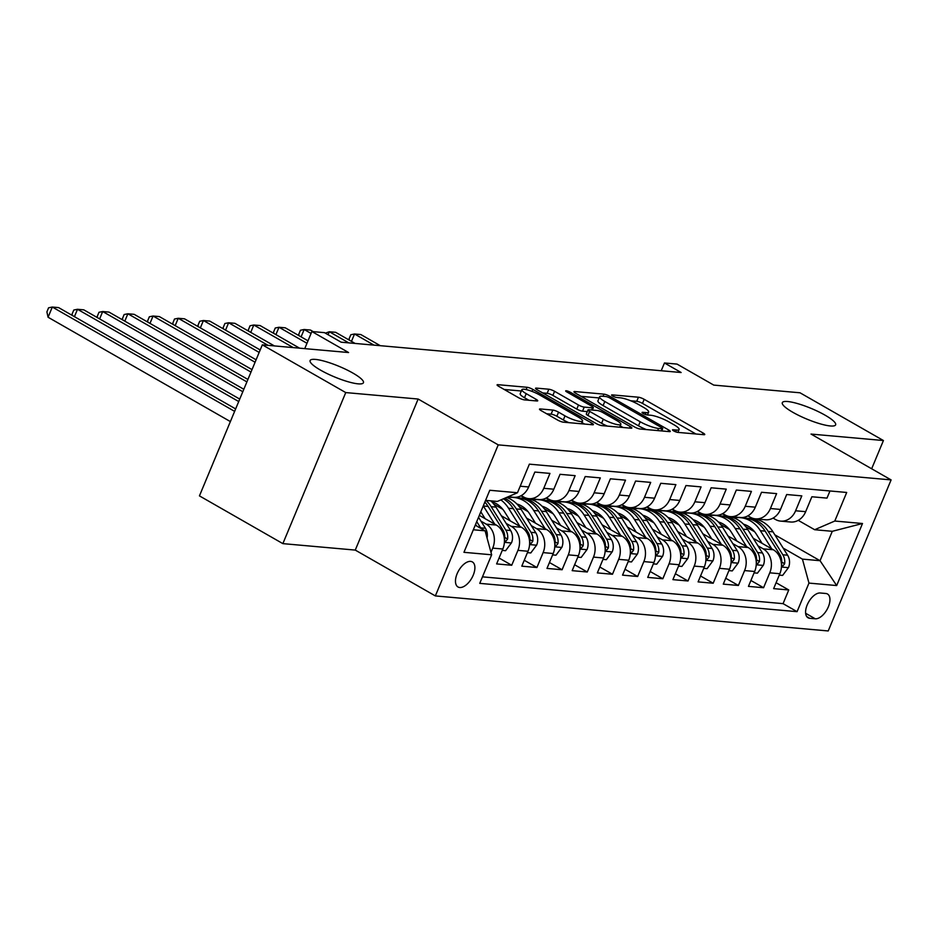 <?xml version="1.0" encoding="UTF-8"?>
<svg xmlns="http://www.w3.org/2000/svg" width="938" height="938" viewBox="0 0 938 938"><rect width="100%" height="100%" fill="white"/><g stroke="black" fill="none" stroke-linecap="round" stroke-linejoin="round"><path stroke-width="1.41" d="M673.66 430.894A3.095 0.621 22.6 0 0 677.682 432.371L703.946 434.704A4.432 0.879 22.6 0 0 704.755 434.54A4.432 0.879 22.6 0 0 703.137 433.051L644.183 399.318A4.432 0.879 22.6 0 0 638.438 397.22L612.174 394.875A3.095 0.621 22.6 0 0 611.611 394.992A3.095 0.621 22.6 0 0 612.737 396.035A3.095 0.621 22.6 0 0 616.758 397.501L620.159 397.806A14.176 2.826 22.6 0 1 638.555 404.513L643.468 407.315A14.176 2.826 22.6 0 1 648.639 412.063A14.176 2.826 22.6 0 1 646.036 412.614L642.636 412.31A3.095 0.621 22.6 0 0 642.061 412.427A3.095 0.621 22.6 0 0 643.198 413.47A3.095 0.621 22.6 0 0 647.22 414.936L650.62 415.241A14.176 2.826 22.6 0 1 669.005 421.936L673.918 424.75A14.176 2.826 22.6 0 1 679.1 429.498A14.176 2.826 22.6 0 1 676.497 430.05L673.097 429.745A3.095 0.621 22.6 0 0 672.523 429.862A3.095 0.621 22.6 0 0 673.66 430.894M352.887 373.066A28.879 5.757 22.6 0 0 325.849 361.622A28.879 5.757 22.6 0 0 310.115 360.532A28.879 5.757 22.6 0 0 320.655 370.193A28.879 5.757 22.6 0 0 347.705 381.637A28.879 5.757 22.6 0 0 363.44 382.727A28.879 5.757 22.6 0 0 352.887 373.066M825.088 415.182A28.879 5.757 22.6 0 0 798.05 403.727A28.879 5.757 22.6 0 0 782.315 402.648A28.879 5.757 22.6 0 0 792.856 412.31A28.879 5.757 22.6 0 0 819.906 423.753A28.879 5.757 22.6 0 0 835.641 424.844A28.879 5.757 22.6 0 0 825.088 415.182M459.749 587.516A14.445 7.563 119.8 0 0 472.541 576.706A14.445 7.563 119.8 0 0 472.353 561.921A14.445 7.563 119.8 0 0 470.618 561.381A14.445 7.563 119.8 0 0 457.826 572.192A14.445 7.563 119.8 0 0 458.014 586.977A14.445 7.563 119.8 0 0 459.749 587.516M540.323 408.956A4.432 0.879 22.6 0 0 539.502 409.132A4.432 0.879 22.6 0 0 541.12 410.61L557.664 420.083A4.432 0.879 22.6 0 0 563.41 422.17L592.582 424.773A4.432 0.879 22.6 0 0 593.391 424.609A4.432 0.879 22.6 0 0 591.784 423.12L532.819 389.387A4.432 0.879 22.6 0 0 527.074 387.288L497.914 384.686A4.432 0.879 22.6 0 0 497.093 384.861A4.432 0.879 22.6 0 0 498.711 386.339L518.691 397.771A4.432 0.879 22.6 0 0 524.436 399.869L536.923 400.983A4.432 0.879 22.6 0 0 537.732 400.807A4.432 0.879 22.6 0 0 536.114 399.33L526.206 393.655A11.854 2.357 22.6 0 1 521.88 389.692A11.854 2.357 22.6 0 1 528.34 390.138A11.854 2.357 22.6 0 1 539.432 394.839L578.242 417.047A11.854 2.357 22.6 0 1 582.568 421.01A11.854 2.357 22.6 0 1 576.12 420.564A11.854 2.357 22.6 0 1 565.016 415.874L558.556 412.169A4.432 0.879 22.6 0 0 552.81 410.07L540.323 408.956L539.96 409.836M871.66 468.789L883.42 440.532L800.008 392.788L713.748 385.096L677.048 364.096L664.456 362.971L681.14 372.515L341.151 342.194L324.466 332.65L311.873 331.524L304.756 348.619M345.747 392.576L282.866 543.63L355.268 550.09L418.149 399.037L345.747 392.576L262.323 344.844L348.584 352.536L311.873 331.524M418.149 399.037L498.23 444.87L891.1 479.904L828.219 630.957L435.349 595.923L498.23 444.87M883.42 440.532L811.018 434.071L891.1 479.904M634.545 426.942A4.432 0.879 22.6 0 0 640.291 429.029L669.462 431.632A4.432 0.879 22.6 0 0 670.271 431.457A4.432 0.879 22.6 0 0 668.653 429.979L609.7 396.235A4.432 0.879 22.6 0 0 603.955 394.148L574.783 391.545A4.432 0.879 22.6 0 0 573.974 391.709A4.432 0.879 22.6 0 0 575.592 393.198L634.545 426.942M631.016 428.209L601.856 425.606A4.432 0.879 22.6 0 1 596.099 423.507L537.146 389.762A4.432 0.879 22.6 0 1 535.539 388.285A4.432 0.879 22.6 0 1 536.348 388.109L548.836 389.223A4.432 0.879 22.6 0 1 554.581 391.322L578.488 405.005A4.432 0.879 22.6 0 0 584.233 407.104L592.511 407.842A4.432 0.879 22.6 0 0 593.332 407.667A4.432 0.879 22.6 0 0 591.714 406.189L566.822 391.943A3.095 0.621 22.6 0 1 565.684 390.9A3.095 0.621 22.6 0 1 567.373 391.017A3.095 0.621 22.6 0 1 570.281 392.248L630.219 426.556A4.432 0.879 22.6 0 1 631.837 428.033A4.432 0.879 22.6 0 1 631.016 428.209M282.866 543.63L199.442 495.885L262.323 344.844M480.948 521.153L486.201 524.154A18.045 14.949 95.1 0 1 492.743 548.12L502.815 549.023L496.612 563.914L511.726 565.262L499.075 558.028M506.133 523.392L511.386 526.394A18.045 14.949 95.1 0 1 517.928 550.36L528 551.263L521.798 566.165L536.911 567.513L524.26 560.267M531.318 525.643L536.559 528.645A18.045 14.949 95.1 0 1 543.114 552.611L553.186 553.514L546.983 568.416L562.096 569.753L549.445 562.519M556.504 527.883L561.745 530.885A18.045 14.949 95.1 0 1 568.299 554.862L578.371 555.753L572.168 570.656L587.282 572.004L574.619 564.758M581.689 530.134L586.93 533.136A18.045 14.949 95.1 0 1 593.484 557.102L603.556 558.004L597.354 572.907L612.467 574.255L599.804 567.009M606.874 532.374L612.115 535.375A18.045 14.949 95.1 0 1 618.67 559.353L628.741 560.244L622.539 575.146L637.652 576.495L624.989 569.249M632.06 534.625L637.301 537.626A18.045 14.949 95.1 0 1 643.855 561.592L653.927 562.495L647.724 577.398L662.838 578.746L650.175 571.5M657.245 536.876L662.486 539.878A18.045 14.949 95.1 0 1 669.04 563.844L679.112 564.735L672.909 579.637L688.011 580.985L675.36 573.739M682.43 539.116L687.671 542.117A18.045 14.949 95.1 0 1 694.214 566.083L704.297 566.986L698.095 581.888L713.197 583.237L700.545 575.991M707.615 541.367L712.857 544.368A18.045 14.949 95.1 0 1 719.399 568.334L729.483 569.237L723.28 584.128L738.382 585.476L725.731 578.242M732.789 543.606L738.042 546.608A18.045 14.949 95.1 0 1 744.584 570.574L754.656 571.476L748.454 586.379L763.567 587.727L769.77 572.825A18.045 14.949 -84.9 0 0 763.227 548.859L757.974 545.857M750.916 580.481L763.567 587.727M829.966 490.973L826.988 498.113L811.874 496.765L805.672 511.667A18.045 14.949 -84.9 0 1 790.722 522.009L780.65 521.118A18.045 14.949 -84.9 0 0 795.6 510.776L801.802 495.874L786.689 494.525L780.486 509.428A18.045 14.949 -84.9 0 1 765.537 519.769L755.465 518.866A18.045 14.949 95.1 0 1 750.271 517.213L747.879 515.853M755.465 518.866A18.045 14.949 95.1 0 0 770.415 508.525L776.617 493.623L761.515 492.274L755.313 507.177A18.045 14.949 -84.9 0 1 740.352 517.518L730.28 516.615A18.045 14.949 95.1 0 1 725.086 514.974L722.706 513.602M730.28 516.615A18.045 14.949 95.1 0 0 745.229 506.274L751.432 491.383L736.33 490.035L730.127 504.937A18.045 14.949 -84.9 0 1 715.178 515.267L705.095 514.376A18.045 14.949 95.1 0 1 699.9 512.723L697.52 511.362M705.095 514.376A18.045 14.949 95.1 0 0 720.056 504.034L726.258 489.132L711.145 487.783L704.942 502.686A18.045 14.949 -84.9 0 1 689.993 513.027L679.921 512.125A18.045 14.949 95.1 0 1 674.727 510.483L672.335 509.111M679.921 512.125A18.045 14.949 95.1 0 0 694.87 501.783L701.073 486.892L685.959 485.544L679.757 500.435A18.045 14.949 -84.9 0 1 664.808 510.776L654.736 509.885A18.045 14.949 95.1 0 1 649.542 508.232L647.15 506.86M654.736 509.885A18.045 14.949 95.1 0 0 669.685 499.544L675.888 484.641L660.774 483.293L654.572 498.195A18.045 14.949 -84.9 0 1 639.622 508.537L629.55 507.634A18.045 14.949 95.1 0 1 624.356 505.992L621.964 504.621M629.55 507.634A18.045 14.949 95.1 0 0 644.5 497.292L650.702 482.39L635.589 481.042L629.386 495.944A18.045 14.949 -84.9 0 1 614.437 506.286L604.365 505.394A18.045 14.949 95.1 0 1 599.171 503.741L596.779 502.369M604.365 505.394A18.045 14.949 95.1 0 0 619.315 495.053L625.517 480.15L610.404 478.802L604.201 493.705A18.045 14.949 -84.9 0 1 589.252 504.046L579.18 503.143A18.045 14.949 95.1 0 1 573.986 501.49L571.594 500.13M579.18 503.143A18.045 14.949 95.1 0 0 594.129 492.802L600.332 477.899L585.218 476.551L579.016 491.453A18.045 14.949 -84.9 0 1 564.066 501.795L553.995 500.904A18.045 14.949 95.1 0 1 548.8 499.251L546.408 497.879M553.995 500.904A18.045 14.949 95.1 0 0 568.944 490.562L575.146 475.66L560.033 474.311L553.83 489.214A18.045 14.949 -84.9 0 1 538.881 499.555L528.809 498.653A18.045 14.949 95.1 0 1 523.615 496.999L521.223 495.639M528.809 498.653A18.045 14.949 95.1 0 0 543.759 488.311L549.961 473.409L534.848 472.06L528.645 486.963A18.045 14.949 -84.9 0 1 513.696 497.304L508.068 496.8M502.815 549.023A18.045 14.949 -84.9 0 0 496.272 525.046L479.33 515.361M528 551.263A18.045 14.949 -84.9 0 0 521.458 527.297L501.384 515.806M553.186 553.514A18.045 14.949 -84.9 0 0 546.643 529.536L526.57 518.057M502.791 509.311L493.892 504.222M578.371 555.753A18.045 14.949 -84.9 0 0 571.828 531.787L551.755 520.297M527.977 511.562L519.077 506.461M603.556 558.004A18.045 14.949 -84.9 0 0 597.002 534.039L576.94 522.548M553.162 513.801L544.263 508.713M526.593 498.606L525.01 497.703M628.741 560.244A18.045 14.949 -84.9 0 0 622.187 536.278L602.114 524.788M578.347 516.052L569.448 510.952M551.779 500.845L550.196 499.942M653.927 562.495A18.045 14.949 -84.9 0 0 647.372 538.529L627.299 527.039M603.521 518.292L594.633 513.203M576.964 503.096L575.381 502.193M679.112 564.735A18.045 14.949 -84.9 0 0 672.558 540.769L652.485 529.278M628.706 520.543L619.807 515.454M602.149 505.336L600.566 504.433M704.297 566.986A18.045 14.949 -84.9 0 0 697.743 543.02L677.67 531.529M653.892 522.783L644.992 517.694M627.334 507.587L625.752 506.684M729.483 569.237A18.045 14.949 -84.9 0 0 722.928 545.259L702.855 533.781M679.077 525.034L670.178 519.945M652.508 509.826L650.937 508.924M754.656 571.476A18.045 14.949 -84.9 0 0 748.114 547.511L728.04 536.02M704.262 527.285L695.363 522.185M677.693 512.078L676.122 511.175M825.803 593.484L820.258 592.992A13.988 7.328 119.8 0 0 807.864 603.462A13.988 7.328 119.8 0 0 808.04 617.79A13.988 7.328 119.8 0 0 809.729 618.306L815.263 618.799A13.988 7.328 119.8 0 0 827.668 608.328A13.988 7.328 119.8 0 0 827.48 594A13.988 7.328 119.8 0 0 825.803 593.484M473.338 529.771L485.098 530.826L491.653 554.792L479.752 583.366L797.077 611.67L808.966 583.096L802.424 559.118L783.16 548.097M491.653 554.792L463.947 552.318L489.777 490.269L517.483 492.743L529.372 464.158L846.697 492.462L834.797 521.036L862.503 523.51L836.673 585.558L808.966 583.096M729.447 529.524L720.548 524.436M702.879 514.317L701.307 513.414M482.472 576.847L783.066 603.65L788.752 589.967L773.639 588.63L779.841 573.728A18.045 14.949 -84.9 0 0 773.299 549.75L753.226 538.271M773.064 518.093L775.456 519.464A18.045 14.949 -84.9 0 0 780.65 521.118M744.584 570.574L738.382 585.476M719.399 568.334L713.197 583.237M694.214 566.083L688.011 580.985M669.04 563.844L662.838 578.746M643.855 561.592L637.652 576.495M618.67 559.353L612.467 574.255M593.484 557.102L587.282 572.004M568.299 554.862L562.096 569.753M543.114 552.611L536.911 567.513M517.928 550.36L511.726 565.262M492.743 548.12L490.984 552.353M485.098 530.826L475.249 525.186M754.633 531.776L745.733 526.675M728.064 516.568L726.493 515.666M802.424 559.118L820.047 560.701L832.287 531.307L814.653 529.724L834.797 521.036M744.174 517.272L745.71 518.151M774.847 534.824L820.047 560.701L836.673 585.558M798.25 520.344L814.653 529.724M355.268 550.09L435.349 595.923M664.456 362.971L661.22 370.745M517.483 492.743L497.339 501.431L485.567 500.376M722.342 513.801L727.02 516.475M776.101 582.733L788.752 589.967M783.066 603.65L797.077 611.67M697.157 511.55L701.835 514.223M671.971 509.311L676.65 511.984M646.786 507.059L651.464 509.733M621.601 504.808L626.279 507.493M596.416 502.569L601.094 505.242M571.242 500.317L575.909 503.003M546.057 498.078L550.723 500.751M520.871 495.827L525.538 498.5M832.287 531.307L862.503 523.51M695.949 434.001L642.483 403.399A4.432 0.879 22.6 0 0 636.738 401.3L630.664 400.761M599.136 397.947L581.079 396.34M662.158 428.772A3.095 0.621 22.6 0 0 662.72 428.643A3.095 0.621 22.6 0 0 661.595 427.611L609.841 397.993A3.095 0.621 22.6 0 0 605.819 396.528L602.243 396.211A14.176 2.826 22.6 0 0 599.628 396.762A14.176 2.826 22.6 0 0 604.811 401.499L640.185 421.748A14.176 2.826 22.6 0 0 658.57 428.443L662.158 428.772L661.267 430.905M599.628 396.762L597.928 400.843A14.176 2.826 22.6 0 0 603.111 405.579L604.811 401.499M646.376 429.569A14.176 2.826 22.6 0 1 638.485 425.829L603.111 405.579M542.645 392.905L547.135 393.315L548.836 389.223M587.294 411.606L582.533 411.184A4.432 0.879 22.6 0 1 576.788 409.085L552.881 395.402A4.432 0.879 22.6 0 0 547.135 393.315M620.206 425.875L623.031 427.494M603.298 419.204A11.854 2.357 22.6 0 0 614.39 423.906A11.854 2.357 22.6 0 0 620.85 424.351A11.854 2.357 22.6 0 0 616.524 420.388L602.853 412.556A4.432 0.879 22.6 0 0 597.096 410.469L588.818 409.73A4.432 0.879 22.6 0 0 588.009 409.894A4.432 0.879 22.6 0 0 589.627 411.383L603.298 419.204L601.598 423.284A11.854 2.357 22.6 0 0 607.402 426.098M588.009 409.894L586.309 413.975A4.432 0.879 22.6 0 0 587.927 415.464L589.627 411.383M601.598 423.284L587.927 415.464M568.885 422.663A11.854 2.357 22.6 0 1 563.328 419.954L556.855 416.249A4.432 0.879 22.6 0 0 551.11 414.15L546.62 413.752M521.88 389.692L520.18 393.772A11.854 2.357 22.6 0 0 524.506 397.735L526.206 393.655M528.926 400.268L524.506 397.735M521.34 391.005L504.198 389.481M584.585 424.07L581.935 422.546M779.267 575.111L782.632 575.404L788.553 567.467A11.96 9.908 -84.9 0 0 787.615 555.214L772.971 531.834A34.518 28.597 -84.9 0 0 752.956 518.784L748.172 518.362A34.518 28.597 -84.9 0 0 746.648 518.268M746.05 525.104A28.656 23.731 -84.9 0 0 744.713 525.456M771.763 548.871L760.378 530.709A34.518 28.597 -84.9 0 0 740.363 517.659A34.518 28.597 -84.9 0 0 733.985 517.952M762.102 543.348L756.45 534.332A28.656 23.731 -84.9 0 0 743.529 524.19M740.363 517.659L745.147 518.093A34.518 28.597 95.1 0 1 765.162 531.131L779.818 554.522A11.96 9.908 95.1 0 1 781.612 563.468L781.811 565.813L782.655 566.282L784.625 563.738A11.96 9.908 -84.9 0 0 782.831 554.792L768.187 531.4A34.518 28.597 -84.9 0 0 748.172 518.362M380.277 345.688L360.825 334.549L354.529 333.987L373.981 345.125M349.405 340.189L349.112 338.817L350.812 334.737L354.529 333.987L351.469 341.362M754.082 572.86L757.447 573.165L763.368 565.215A11.96 9.908 -84.9 0 0 762.442 552.974L747.785 529.583A34.518 28.597 -84.9 0 0 727.771 516.545L722.987 516.111A34.518 28.597 -84.9 0 0 721.474 516.029M720.865 522.853A28.656 23.731 -84.9 0 0 719.528 523.216M746.578 546.631L735.193 528.457A34.518 28.597 -84.9 0 0 715.178 515.419A34.518 28.597 -84.9 0 0 708.8 515.701M736.916 541.097L731.265 532.092A28.656 23.731 -84.9 0 0 718.344 521.95M715.178 515.419L719.962 515.841A34.518 28.597 95.1 0 1 739.976 528.891L754.633 552.271A11.96 9.908 95.1 0 1 756.427 561.229L756.626 563.562L757.47 564.031L759.44 561.499A11.96 9.908 -84.9 0 0 757.646 552.541L743.002 529.161A34.518 28.597 -84.9 0 0 722.987 516.111M355.092 343.437L335.64 332.31L329.344 331.747L348.795 342.874M325.345 333.154L329.344 331.747L328.101 334.725M728.896 570.609L732.273 570.914L738.183 562.976A11.96 9.908 -84.9 0 0 737.256 550.723L722.6 527.332A34.518 28.597 -84.9 0 0 702.585 514.294L697.802 513.872A34.518 28.597 -84.9 0 0 696.289 513.778M695.679 520.602A28.656 23.731 -84.9 0 0 694.343 520.965M721.392 544.38L710.007 526.218A34.518 28.597 -84.9 0 0 689.993 513.168A34.518 28.597 -84.9 0 0 683.626 513.461M711.731 538.858L706.08 529.841A28.656 23.731 -84.9 0 0 693.159 519.699M689.993 513.168L694.777 513.602A34.518 28.597 95.1 0 1 714.791 526.64L729.447 550.031A11.96 9.908 95.1 0 1 731.241 558.978L731.441 561.323L732.285 561.78L734.266 559.247A11.96 9.908 -84.9 0 0 732.472 550.301L717.816 526.91A34.518 28.597 -84.9 0 0 697.802 513.872M313.233 331.642L310.455 330.059L304.17 329.496L311.076 333.459M299.034 335.687L298.741 334.327L300.441 330.246L304.17 329.496L301.098 336.871M703.723 568.369L707.088 568.663L712.997 560.725A11.96 9.908 -84.9 0 0 712.071 548.472L697.415 525.092A34.518 28.597 -84.9 0 0 677.4 512.042L672.616 511.62A34.518 28.597 -84.9 0 0 671.104 511.538M670.494 518.362A28.656 23.731 -84.9 0 0 669.157 518.726M696.207 542.141L684.822 523.967A34.518 28.597 -84.9 0 0 664.808 510.929A34.518 28.597 -84.9 0 0 658.441 511.21M686.546 536.606L680.894 527.59A28.656 23.731 -84.9 0 0 667.973 517.459M664.808 510.929L669.591 511.351A34.518 28.597 95.1 0 1 689.606 524.389L704.262 547.78A11.96 9.908 95.1 0 1 706.056 556.738L706.255 559.071L707.1 559.54L709.081 557.008A11.96 9.908 -84.9 0 0 707.287 548.05L692.631 524.659A34.518 28.597 -84.9 0 0 672.616 511.62M308.004 340.822L285.281 327.819L278.985 327.256L306.984 343.285M273.849 333.447L273.556 332.087L275.256 328.007L278.985 327.256L275.913 334.62M678.537 566.118L681.903 566.423L687.812 558.485A11.96 9.908 -84.9 0 0 686.886 546.233L672.229 522.841A34.518 28.597 -84.9 0 0 652.215 509.803L647.431 509.381A34.518 28.597 -84.9 0 0 645.919 509.287M645.309 516.111A28.656 23.731 -84.9 0 0 643.972 516.475M671.022 539.889L659.637 521.727A34.518 28.597 -84.9 0 0 639.622 508.677A34.518 28.597 -84.9 0 0 633.256 508.971M661.36 534.367L655.721 525.35A28.656 23.731 -84.9 0 0 642.788 515.208M639.622 508.677L644.406 509.111A34.518 28.597 95.1 0 1 664.421 522.149L679.077 545.541A11.96 9.908 95.1 0 1 680.871 554.487L681.07 556.832L681.914 557.289L683.896 554.757A11.96 9.908 -84.9 0 0 682.102 545.81L667.446 522.419A34.518 28.597 -84.9 0 0 647.431 509.381M299.562 348.162L260.096 325.568L253.799 325.005L293.266 347.599M248.676 331.196L248.371 329.836L250.071 325.756L253.799 325.005L250.727 332.38M653.352 563.879L656.717 564.172L662.627 556.234A11.96 9.908 -84.9 0 0 661.7 543.981L647.044 520.602A34.518 28.597 -84.9 0 0 627.03 507.552L622.246 507.13A34.518 28.597 -84.9 0 0 620.733 507.048M620.124 513.872A28.656 23.731 -84.9 0 0 618.799 514.235M645.836 537.65L634.451 519.476A34.518 28.597 -84.9 0 0 614.437 506.438A34.518 28.597 -84.9 0 0 608.07 506.719M636.175 532.116L630.535 523.099A28.656 23.731 -84.9 0 0 617.614 512.969M614.437 506.438L619.221 506.86A34.518 28.597 95.1 0 1 639.235 519.898L653.892 543.29A11.96 9.908 95.1 0 1 655.685 552.236L655.885 554.581L656.729 555.05L658.711 552.505A11.96 9.908 -84.9 0 0 656.917 543.559L642.26 520.168A34.518 28.597 -84.9 0 0 622.246 507.13M274.377 345.911L234.91 323.329L228.614 322.766L268.08 345.348M223.49 328.957L223.185 327.596L224.886 323.504L228.614 322.766L225.542 330.129M628.167 561.628L631.532 561.932L637.441 553.983A11.96 9.908 -84.9 0 0 636.515 541.742L621.859 518.351A34.518 28.597 -84.9 0 0 601.844 505.312L597.06 504.879A34.518 28.597 -84.9 0 0 595.548 504.796M594.938 511.62A28.656 23.731 -84.9 0 0 593.613 511.984M620.651 535.399L609.266 517.225A34.518 28.597 -84.9 0 0 589.252 504.187A34.518 28.597 -84.9 0 0 582.885 504.48M611.001 529.876L605.35 520.86A28.656 23.731 -84.9 0 0 592.429 510.718M589.252 504.187L594.047 504.609A34.518 28.597 95.1 0 1 614.05 517.659L628.706 541.038A11.96 9.908 95.1 0 1 630.5 549.996L630.699 552.33L631.544 552.799L633.525 550.266A11.96 9.908 -84.9 0 0 631.731 541.308L617.075 517.928A34.518 28.597 -84.9 0 0 597.06 504.879M260.189 349.956L209.725 321.077L203.429 320.515L259.169 352.418M198.305 326.705L198 325.345L199.7 321.265L203.429 320.515L200.357 327.89M602.982 559.388L606.347 559.681L612.268 551.743A11.96 9.908 -84.9 0 0 611.33 539.491L596.674 516.111A34.518 28.597 -84.9 0 0 576.659 503.061L571.875 502.639A34.518 28.597 -84.9 0 0 570.363 502.545M569.753 509.381A28.656 23.731 -84.9 0 0 568.428 509.744M595.466 533.159L584.081 514.985A34.518 28.597 -84.9 0 0 564.078 501.936A34.518 28.597 -84.9 0 0 557.7 502.229M585.816 527.625L580.165 518.608A28.656 23.731 -84.9 0 0 567.244 508.466M564.078 501.936L568.862 502.369A34.518 28.597 95.1 0 1 588.865 515.408L603.521 538.799A11.96 9.908 95.1 0 1 605.315 547.745L605.514 550.09L606.358 550.559L608.34 548.015A11.96 9.908 -84.9 0 0 606.546 539.069L591.89 515.677A34.518 28.597 -84.9 0 0 571.875 502.639M256.097 359.793L184.54 318.826L178.243 318.275L255.077 362.244M173.12 324.466L172.827 323.106L174.515 319.014L178.243 318.275L175.172 325.638M577.796 557.137L581.161 557.442L587.082 549.492A11.96 9.908 -84.9 0 0 586.144 537.251L571.488 513.86A34.518 28.597 -84.9 0 0 551.485 500.822L546.69 500.388A34.518 28.597 -84.9 0 0 545.177 500.306M544.568 507.13A28.656 23.731 -84.9 0 0 543.243 507.493M570.281 530.908L558.896 512.734A34.518 28.597 -84.9 0 0 538.893 499.696A34.518 28.597 -84.9 0 0 532.514 499.989M560.631 525.386L554.979 516.369A28.656 23.731 -84.9 0 0 542.058 506.227M538.893 499.696L543.677 500.118A34.518 28.597 95.1 0 1 563.691 513.168L578.336 536.548A11.96 9.908 95.1 0 1 580.13 545.506L580.341 547.839L581.173 548.308L583.155 545.775A11.96 9.908 -84.9 0 0 581.361 536.817L566.704 513.438A34.518 28.597 -84.9 0 0 546.69 500.388M252.017 369.619L159.354 316.587L153.058 316.024L250.985 372.069M147.934 322.215L147.641 320.855L149.341 316.774L153.058 316.024L149.986 323.399M552.611 554.897L555.976 555.19L561.897 547.253A11.96 9.908 -84.9 0 0 560.959 535L546.315 511.62A34.518 28.597 -84.9 0 0 526.3 498.57L521.516 498.148A34.518 28.597 -84.9 0 0 519.992 498.055M519.382 504.89A28.656 23.731 -84.9 0 0 518.057 505.242M545.107 528.657L533.722 510.495A34.518 28.597 -84.9 0 0 513.707 497.445A34.518 28.597 -84.9 0 0 507.329 497.738M535.446 523.134L529.794 514.118A28.656 23.731 -84.9 0 0 516.873 503.976M513.707 497.445L518.491 497.879A34.518 28.597 95.1 0 1 538.506 510.917L553.15 534.308A11.96 9.908 95.1 0 1 554.956 543.254L555.155 545.599L555.988 546.068L557.969 543.524A11.96 9.908 -84.9 0 0 556.175 534.578L541.519 511.187A34.518 28.597 -84.9 0 0 521.516 498.148M247.925 379.444L134.169 314.336L127.873 313.773L246.893 381.895M122.749 319.975L122.456 318.603L124.156 314.523L127.873 313.773L124.813 321.148M527.426 552.646L530.791 552.951L536.712 545.001A11.96 9.908 -84.9 0 0 535.774 532.761L521.129 509.369A34.518 28.597 -84.9 0 0 506.543 497.457M494.209 502.639A28.656 23.731 -84.9 0 0 492.872 503.003M519.922 526.417L508.537 508.244A34.518 28.597 -84.9 0 0 500.857 499.907M510.26 520.883L504.609 511.878A28.656 23.731 -84.9 0 0 491.688 501.736M503.343 498.84A34.518 28.597 95.1 0 1 513.321 508.677L527.977 532.057A11.96 9.908 95.1 0 1 529.771 541.015L529.97 543.348L530.814 543.817L532.784 541.285A11.96 9.908 -84.9 0 0 530.99 532.327L516.346 508.947A34.518 28.597 -84.9 0 0 504.726 498.242M243.833 389.27L108.984 312.096L102.688 311.533L242.813 391.721M97.564 317.724L97.271 316.364L98.971 312.284L102.688 311.533L99.627 318.897M502.24 550.395L505.605 550.7L511.527 542.762A11.96 9.908 -84.9 0 0 510.6 530.509L495.944 507.118A34.518 28.597 -84.9 0 0 490.762 500.845M494.736 524.166L483.351 506.004A34.518 28.597 -84.9 0 0 483.281 505.887M485.075 518.644L480.807 511.82M484.864 502.076A34.518 28.597 95.1 0 1 488.135 506.426L502.791 529.818A11.96 9.908 95.1 0 1 504.585 538.764L504.785 541.109L505.629 541.566L507.599 539.033A11.96 9.908 -84.9 0 0 505.805 530.087L491.16 506.696A34.518 28.597 -84.9 0 0 485.978 500.411M239.741 399.096L83.799 309.845L77.502 309.282L238.721 401.546M72.378 315.473L72.085 314.113L73.785 310.032L77.502 309.282L74.442 316.657M487.068 538.025A11.96 9.908 -84.9 0 0 485.415 528.258L478.532 517.284M235.649 408.921L58.613 307.605L52.317 307.043L48.073 317.243L230.385 421.584M480.995 528.481A11.96 9.908 -84.9 0 0 480.631 527.836L476.727 521.622M475.589 524.354L476.598 525.96M48.073 317.243L46.9 311.873L48.6 307.793L52.317 307.043L234.629 411.372M486.201 524.154L496.272 525.046M511.386 526.394L521.458 527.297M536.559 528.645L546.643 529.536M561.745 530.885L571.828 531.787M586.93 533.136L597.002 534.039M612.115 535.375L622.187 536.278M637.301 537.626L647.372 538.529M662.486 539.878L672.558 540.769M687.671 542.117L697.743 543.02M712.857 544.368L722.928 545.259M738.042 546.608L748.114 547.511M763.227 548.859L773.299 549.75M795.6 510.776L805.672 511.667M520.203 486.212L528.645 486.963M543.759 488.311L553.83 489.214M568.944 490.562L579.016 491.453M594.129 492.802L604.201 493.705M619.315 495.053L629.386 495.944M644.5 497.292L654.572 498.195M669.685 499.544L679.757 500.435M694.87 501.783L704.942 502.686M720.056 504.034L730.127 504.937M745.229 506.274L755.313 507.177M770.415 508.525L780.486 509.428M769.77 572.825L779.841 573.728M805.625 613.276L815.263 618.799M806.75 616.594L809.729 618.306M675.735 431.855L676.497 430.05M642.378 412.919L642.636 412.31M645.285 414.42L646.036 412.614M611.928 395.484L612.174 394.875M636.738 401.3L638.438 397.22M642.483 403.399L644.183 399.318M702.503 434.575L703.137 433.051M672.839 430.354L673.097 429.745M574.419 392.412L574.783 391.545M603.064 396.282L603.955 394.148M609.125 397.618L609.7 396.235M668.02 431.503L668.653 429.979M638.485 425.829L640.185 421.748M657.679 430.577L658.57 428.443M535.985 388.989L536.348 388.109M552.881 395.402L554.581 391.322M576.788 409.085L578.488 405.005M582.533 411.184L584.233 407.104M591.632 409.976L592.511 407.842M569.718 393.597L570.281 392.248M629.586 428.08L630.219 426.556M551.11 414.15L552.81 410.07M556.855 416.249L558.556 412.169M563.328 419.954L565.016 415.874M535.481 400.854L536.114 399.33M497.55 385.553L497.914 384.686M526.124 389.575L527.074 387.288M531.998 391.381L532.819 389.387M591.139 424.644L591.784 423.12M781.424 567.044L788.401 567.666M768.187 531.4L772.971 531.834M760.378 530.709L765.162 531.131M782.831 554.792L787.615 555.214M778.212 554.381L779.818 554.522M781.729 562.085L784.625 563.738M756.239 564.793L763.215 565.415M743.002 529.161L747.785 529.583M735.193 528.457L739.976 528.891M757.646 552.541L762.442 552.974M753.026 552.13L754.633 552.271M756.544 559.834L759.44 561.499M731.054 562.554L738.042 563.175M717.816 526.91L722.6 527.332M710.007 526.218L714.791 526.64M732.472 550.301L737.256 550.723M727.841 549.879L729.447 550.031M731.359 557.594L734.266 559.247M705.868 560.303L712.857 560.924M692.631 524.659L697.415 525.092M684.822 523.967L689.606 524.389M707.287 548.05L712.071 548.472M702.656 547.64L704.262 547.78M706.173 555.343L709.081 557.008M680.683 558.051L687.671 558.685M667.446 522.419L672.229 522.841M659.637 521.727L664.421 522.149M682.102 545.81L686.886 546.233M677.471 545.388L679.077 545.541M680.988 553.092L683.896 554.757M655.498 555.812L662.486 556.433M642.26 520.168L647.044 520.602M634.451 519.476L639.235 519.898M656.917 543.559L661.7 543.981M652.285 543.149L653.892 543.29M655.814 550.852L658.711 552.505M630.313 553.561L637.301 554.182M617.075 517.928L621.859 518.351M609.266 517.225L614.05 517.659M631.731 541.308L636.515 541.742M627.1 540.898L628.706 541.038M630.629 548.601L633.525 550.266M605.127 551.321L612.115 551.943M591.89 515.677L596.674 516.111M584.081 514.985L588.865 515.408M606.546 539.069L611.33 539.491M601.915 538.658L603.521 538.799M605.444 546.362L608.34 548.015M579.942 549.07L586.93 549.691M566.704 513.438L571.488 513.86M558.896 512.734L563.691 513.168M581.361 536.817L586.144 537.251M576.729 536.407L578.336 536.548M580.259 544.11L583.155 545.775M554.768 546.831L561.745 547.452M541.519 511.187L546.315 511.62M533.722 510.495L538.506 510.917M556.175 534.578L560.959 535M551.556 534.168L553.15 534.308M555.073 541.871L557.969 543.524M529.583 544.579L536.559 545.201M516.346 508.947L521.129 509.369M508.537 508.244L513.321 508.677M530.99 532.327L535.774 532.761M526.37 531.916L527.977 532.057M529.888 539.62L532.784 541.285M504.398 542.34L511.374 542.961M491.16 506.696L495.944 507.118M483.351 506.004L488.135 506.426M505.805 530.087L510.6 530.509M501.185 529.665L502.791 529.818M504.703 537.38L507.599 539.033M480.631 527.836L485.415 528.258M677.893 432.383L679.1 429.498M647.431 414.948L648.639 412.063M661.771 430.952L662.72 428.643M592.347 410.035L593.332 407.667M619.666 427.189L620.85 424.351M581.419 423.777L582.568 421.01"/></g></svg>
